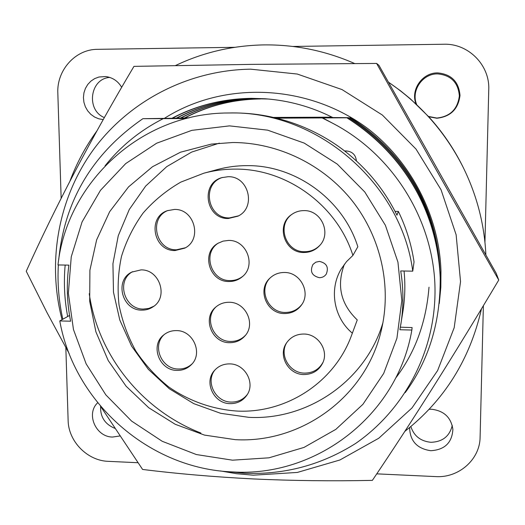<?xml version="1.0" encoding="UTF-8"?>
<svg xmlns="http://www.w3.org/2000/svg" width="525" height="525" viewBox="0 0 525 525"><rect width="100%" height="100%" fill="white"/><g stroke="black" fill="none" stroke-linecap="round" stroke-linejoin="round"><path stroke-width="0.79" d="M184.551 117.954C207.743 105.715 233.015 99.376 260.374 98.949L260.42 98.949C233.441 99.304 208.268 105.637 184.898 117.954M180.469 118.072C204.022 105.623 229.694 99.186 257.493 98.746L268.045 99.002M180.863 118.066C204.382 105.637 230.022 99.205 257.788 98.766L268.183 99.015M176.256 118.191C200.176 105.538 226.262 98.989 254.513 98.543L266.654 98.884M200.891 433.033C142.111 410.222 98.241 355.898 89.243 293.698M176.662 118.184C200.55 105.551 226.603 99.008 254.822 98.562L266.792 98.897M171.898 118.309C196.199 105.446 222.712 98.785 251.436 98.332L265.171 98.772C288.789 100.498 311.364 106.772 332.896 117.593M172.318 118.309C196.586 105.459 223.066 98.805 251.751 98.352L265.368 98.785M62.035 319.666C47.04 262.119 58.032 198.588 93.293 149.828C128.789 101.338 187.786 70.101 250.681 69.175L297.288 74.045L342.024 89.578L382.358 115.034L416.003 149.067L441.046 189.755L456.133 234.793L460.537 281.636L454.184 327.698L437.633 370.532L411.987 407.958L378.801 438.217L339.905 459.992L297.34 472.434L253.201 475.191L236.696 473.727L220.375 470.932M100.439 406.133L142.597 469.448C177.594 473.793 214.574 476.962 253.523 478.951C292.497 480.742 332.115 481.215 372.369 480.375C412.394 421.109 454.519 354.329 498.75 280.035C458.712 209.928 418.005 137.727 376.622 63.44L250.97 64.378L133.96 66.367C91.278 138.232 55.374 206.535 26.25 271.261L46.981 312.552L69.162 353.568M376.622 63.44L378.945 65.33L496.237 273.381L498.75 280.035M164.391 118.355C224.155 80.286 308.877 84.007 368.32 128.993C411.908 162.796 439.267 217.16 440.961 270.808L440.842 287.201L439.274 303.529M440.961 270.808L439.497 301.265M429.135 409.283L431.557 409.244C443.992 410.767 451.106 417.48 452.885 429.371C452.058 442.733 444.695 449.846 430.802 450.712C417.132 448.698 410.077 441.092 409.638 427.895L409.671 427.508M410.839 426.543C413.956 435.999 420.65 441.256 430.907 442.293C442.536 441.892 449.656 436.255 452.261 425.388M100.629 406.429C100.19 416.817 104.862 424.102 114.64 428.269M119.739 435.993L112.586 437.043C95.845 437.082 85.673 413.818 97.676 402.773M109.745 77.418C89.939 78.632 85.844 110.093 104.331 117.58M103.195 119.595L98.739 118.801L94.546 117.016L90.799 114.319L87.688 110.847L85.352 106.765L83.915 102.27L83.429 97.565L83.934 92.879L85.404 88.436L87.767 84.459L90.91 81.126L94.69 78.599L98.93 77.017L105.669 76.552C112.593 77.47 117.935 81.053 121.682 87.288M416.043 103.937C410.281 89.972 422.29 72.555 437.666 72.896C451.382 74.215 458.83 81.736 460.012 95.465C458.246 109.167 450.522 116.76 436.846 118.237L428.722 116.753L410.419 98.877L400.667 90.897L388.395 82.097M428.413 116.419L436.793 118.053C450.122 116.609 457.642 109.213 459.355 95.872C458.207 82.497 450.955 75.173 437.601 73.887C422.435 73.539 410.714 90.904 416.692 104.547M175.507 65.533C203.077 52.408 232.463 45.531 263.668 44.907C295.057 44.513 325.395 50.722 354.69 63.532M388.428 82.156C420.545 104.009 445.377 132.248 462.938 166.871C476.805 194.88 484.457 224.26 485.887 255.025M481.471 308.858C469.914 359.467 444.36 400.319 404.801 431.399M462.938 166.871L462.492 165.979C453.502 148.057 442.247 131.65 428.722 116.753M404.06 271.005C405.405 284.721 405.005 298.305 402.865 311.745L399.906 329.739L411.849 330.048L412.112 327.574L400.378 327.193M412.755 271.162C401.31 182.785 316.326 110.283 228.546 112.987L232.076 112.954C279.307 112.422 321.602 131.414 349.538 154.947C369.639 171.76 385.448 191.848 396.966 215.198L398.35 211.411C406.166 227.535 411.397 244.361 414.041 261.89L412.755 271.162L400.713 270.946C403.594 288.973 403.627 306.849 400.818 324.581M69.556 315.459L59.784 320.926C74.314 402.839 149.527 468.937 232.621 471.929C315.479 477.383 397.208 416.141 411.849 330.048M232.516 460.182L196.383 454.552L162.218 441.289L131.585 421.076L105.84 394.879L86.153 363.884L73.454 329.49L68.368 293.245L71.249 256.823L82.071 221.937L100.478 190.319L125.718 163.583L156.66 143.2L191.842 130.351L229.497 125.875L267.645 130.154L304.224 143.095L337.221 164.076L364.783 191.986L385.396 225.291L397.943 262.139L401.822 300.49L396.926 338.264L383.677 373.465L362.919 404.322L335.862 429.345L303.988 447.425L268.964 457.82L232.516 460.182M232.726 142.518L211.332 144.099L180.495 152.211L152.473 166.747L128.527 186.913L109.659 211.693L96.626 239.892L89.906 270.217L89.69 301.317L95.904 331.853L108.222 360.55L126.092 386.203L148.752 407.761L175.258 424.298L204.507 435.1L235.292 439.661C301.088 443.494 365.735 397.208 381.235 330.573C391.86 286.84 381.196 237.746 352.446 201.108C323.538 164.601 278.073 142.557 232.726 142.518M219.358 143.135L191.651 152.079L166.727 166.648L145.655 186.086L129.288 209.475L118.256 235.732L112.934 263.701L113.479 292.202L119.798 320.047L131.578 346.1L148.319 369.318L169.326 388.762L193.758 403.633L220.625 413.306L248.85 417.342C307.683 420.453 365.715 381.006 382.942 322.665M344.433 264.219C336.42 285.488 340.692 304.06 357.256 319.935L351.573 335.278C334.504 382.502 286.217 413.516 237.215 411.075C212.691 409.415 189.092 401.074 168.774 386.977C155.918 376.622 144.9 364.58 135.726 350.858C127.785 336.387 122.213 321.09 119.024 304.959C117.278 288.625 118.099 272.449 121.478 256.436C126.315 240.804 133.521 226.341 143.095 213.052C153.891 200.694 166.451 190.391 180.784 182.123L203.89 173.191C214.082 170.454 224.516 169.096 235.193 169.116C286.735 168.571 337.214 205.367 352.905 255.432L357.84 246.743C343.114 199.657 295.687 165.106 247.15 165.638C237.09 165.624 227.259 166.911 217.652 169.49L203.89 173.191M357.256 319.935L351.573 335.278M312.952 264.436L315.82 262.178L319.423 261.411C326.648 263.071 328.932 267.304 326.261 274.122C324.588 276.472 322.291 277.666 319.377 277.699C311.837 275.802 309.697 271.386 312.946 264.442L315.82 262.172L319.423 261.404C326.655 263.064 328.932 267.304 326.268 274.116L326.268 274.116M132.582 271.688C115.835 280.599 124.313 309.553 143.423 309.067L148.864 308.411L153.858 306.233M141.862 310.124C122.174 310.636 114.063 280.422 131.762 272.094L141.015 269.896C159.672 269.312 168.722 297.111 153.116 306.777C149.743 309.074 145.989 310.19 141.862 310.124M164.509 334.32C151.535 345.115 161.26 369.246 178.421 369.009C183.665 369.108 188.193 367.421 191.993 363.956M177.05 370.387C159.351 370.643 149.822 345.338 163.774 334.897C167.409 331.964 171.616 330.533 176.4 330.606C193.161 330.291 203.273 353.404 191.363 364.652C187.458 368.563 182.687 370.479 177.05 370.387M168.144 210.413C148.45 217.586 155.531 250.51 176.485 249.782L185.397 247.767M175.081 250.537C153.595 251.278 146.934 217.225 167.416 210.669L174.405 209.449C194.526 208.628 202.676 239.518 184.728 248.154L175.081 250.537M286.814 342.503C278.887 354.893 289.498 373.19 304.533 373.111C312.926 373.045 319.108 369.403 323.072 362.191M303.824 374.542C288.382 374.633 277.758 355.517 286.401 343.127C290.535 337.102 296.349 334.071 303.85 334.031C318.098 333.913 328.906 350.405 322.777 362.88C318.905 370.552 312.585 374.437 303.824 374.542M292.025 214.252C276.367 225.035 285.62 252.328 304.631 251.705C310.826 251.678 316.03 249.414 320.25 244.906M303.916 252.486C284.557 253.116 275.422 225.127 291.624 214.528C295.299 211.923 299.408 210.623 303.942 210.617C321.09 210.013 331.59 232.877 319.935 245.28C315.669 250.044 310.327 252.446 303.916 252.486M215.001 369.895C205.111 381.682 215.434 402.15 231.184 402.078C237.917 402.157 243.311 399.597 247.36 394.413M230.088 403.64C213.846 403.725 203.595 382.207 214.397 370.571C218.4 366.063 223.512 363.838 229.72 363.897C245.024 363.759 255.623 383.145 246.875 395.181C242.832 400.877 237.234 403.699 230.088 403.64M222.482 177.463C201.219 183.757 207.408 218.768 229.497 217.908L238.567 215.841M228.368 218.498C205.82 219.365 199.999 183.409 221.891 177.634L227.981 176.722C248.64 175.783 256.613 207.427 238.028 216.136L228.368 218.498M216.228 306.698C203.529 317.966 213.426 341.736 230.626 341.44C236.532 341.493 241.5 339.419 245.529 335.213M229.523 342.687C211.857 342.996 202.099 318.235 215.624 307.217C219.457 303.883 223.965 302.236 229.149 302.275C245.641 301.921 256.036 323.971 245.024 335.829C240.942 340.443 235.777 342.727 229.523 342.687M218.544 242.97C202.079 252.735 210.86 281.151 230.068 280.586C234.832 280.626 239.078 279.188 242.799 276.281M228.952 281.512C209.291 282.089 200.747 252.715 217.947 243.318L223.04 241.126L228.572 240.43C246.75 239.807 256.476 265.716 242.287 276.741C238.442 279.956 233.999 281.544 228.952 281.512M270.067 278.001C258.07 289.866 268.236 312.788 285.272 312.447C292.176 312.434 297.734 309.73 301.934 304.349M284.452 313.55C267.028 313.911 256.942 290.181 269.607 278.447C273.669 274.47 278.598 272.482 284.379 272.482C300.287 272.108 311.017 292.373 301.58 304.887C297.367 310.629 291.657 313.517 284.452 313.55M376.747 473.852L435.678 476.595C458.686 478.157 480.008 459.506 480.099 437.174L483.374 305.707M484.949 242.294L488.755 89.585C489.91 65.1 468.339 43.332 443.855 44.238L292.825 46.456M234.773 47.309L97.591 49.324C75.436 49.186 56.634 70.199 57.829 93.122L61.143 198.332M65.835 347.622L68.125 420.387C68.368 441.387 87.406 460.786 108.34 461.344L137.898 462.722M69.963 181.073C76.617 163.268 85.549 146.613 96.771 131.099M189.19 117.81L185.154 117.823L189.217 117.803M273.617 117.429L332.056 117.173M185.069 117.869L189.046 117.843M188.783 117.908L184.971 117.922M181.04 117.981L188.678 117.935M176.84 118.092L180.935 118.033M172.502 118.21L176.735 118.151M186.185 118.558L142.885 118.696L172.397 118.269M332.817 117.554L348.423 117.672L324.24 117.843L346.867 117.797L276.721 118.164M332.62 117.456L329.858 117.495L332.686 117.488M332.43 117.357L331.603 117.39L332.483 117.383M231.604 471.883L244.44 473.242C284.498 474.922 321.582 464.973 355.707 443.402C407.197 407.708 438.887 344.767 434.641 279.353C430.126 213.892 389.583 151.417 329.523 121.649L322.245 117.968M163.216 118.657C140.28 130.312 120.894 146.029 105.072 165.808M65.166 265.066C63.604 282.273 64.437 299.421 67.659 316.516M59.784 320.926L70.599 321.208C66.918 302.59 66.34 283.894 68.88 265.132L57.986 264.941C66.721 182.648 141.1 112.75 228.546 112.987M244.44 473.242L227.758 471.634M62.836 319.22C58.813 301.409 57.317 283.323 58.354 264.948M58.754 259.481C64.582 200.379 92.623 153.458 142.885 118.696M398.35 211.411L395.043 211.385M356.409 160.945C355.747 154.875 352.387 151.541 346.336 150.951L344.544 150.944M338.041 126.131L322.75 117.941M405.202 392.615C428.84 360.452 440.514 322.192 440.212 277.83C437.483 212.1 404.007 153.897 346.867 117.797M440.212 277.837L440.206 277.541C437.483 211.923 404.066 153.825 347.025 117.784M352.334 333.172C333.775 317.717 328.788 289.314 341.316 268.859L346.5 261.653L352.905 255.432M440.16 276.216L440.121 274.91C437.437 210.308 404.558 153.143 348.423 117.672M440.121 274.916L440.114 274.627C437.437 210.131 404.611 153.064 348.58 117.659M440.068 273.348L440.035 272.088C437.391 208.569 405.09 152.407 349.926 117.554M440.035 272.094L440.029 271.819C437.391 208.405 405.142 152.335 350.077 117.547M429.004 287.221C426.182 322.468 415.032 352.8 395.561 378.223M346.336 150.951L345.201 151.456"/></g></svg>
